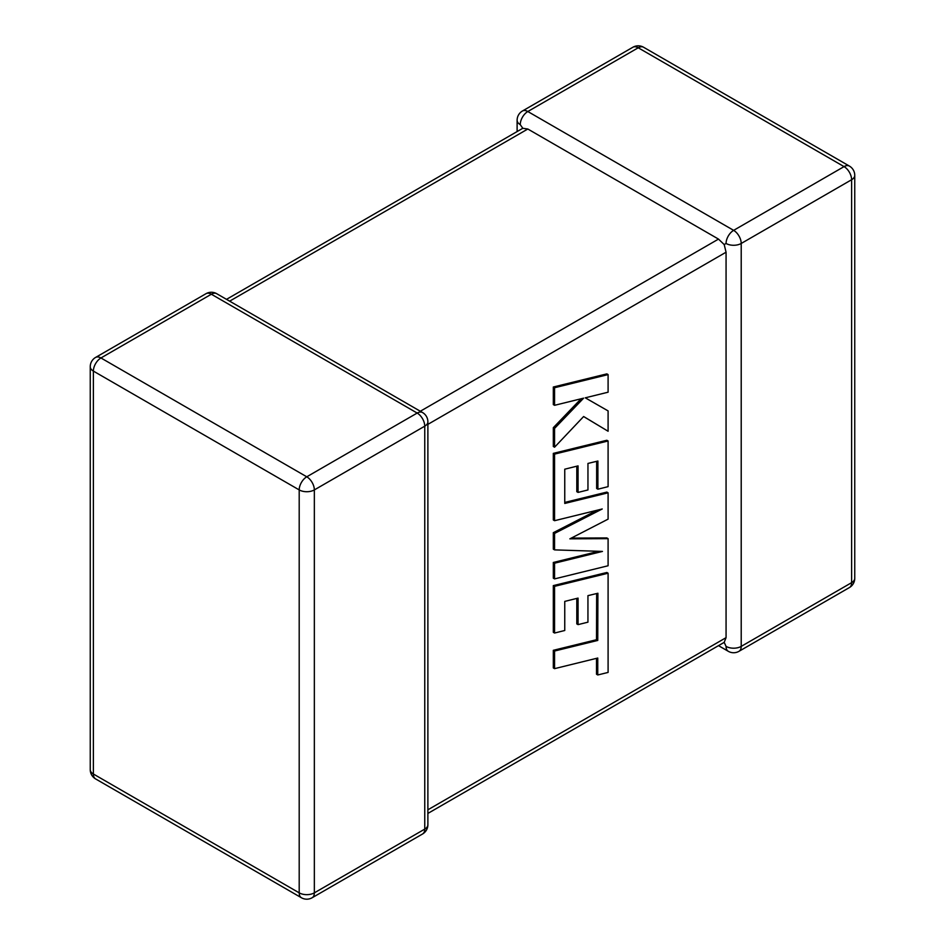 <?xml version="1.0" encoding="UTF-8"?>
<svg xmlns="http://www.w3.org/2000/svg" width="945" height="945" viewBox="0 0 945 945"><rect width="100%" height="100%" fill="white"/><g stroke="black" fill="none" stroke-linecap="round" stroke-linejoin="round"><path stroke-width="1.42" d="M726.067 243.467A10.714 6.178 -60 0 1 733.639 230.356L844.05 166.615L638.229 47.782L527.818 111.522L733.639 230.356A10.714 6.178 -120 0 1 741.211 243.467L741.211 646.392L851.622 582.652L851.622 179.727L741.211 243.467A10.714 6.178 0 0 1 726.067 243.467L724.189 244.554L726.067 252.209L427.884 424.364M517.116 131.568L517.116 120.263A10.714 6.178 180 0 0 520.246 124.634L522.798 128.284L527.818 129.016L718.495 239.097L724.189 244.554M718.495 645.648L728.288 651.306A10.714 6.178 -60 0 1 726.067 646.392L724.189 642.364L427.884 813.432M427.884 809.806L726.067 637.651L724.189 642.364M726.067 637.651L726.067 252.209M596.649 593.554L596.508 639.718L553.309 650.314L553.309 667.926L554.573 668.647L597.76 658.039L597.76 674.966L596.508 674.246L596.508 658.358M597.76 674.966L608.096 672.427L608.096 573.213L554.573 586.337L554.573 633.032L564.756 630.492L564.756 601.398L578.057 598.102L578.057 624.621L587.944 622.176L587.944 595.645L597.901 593.247L597.76 640.438L596.508 639.718M597.76 640.438L554.573 651.034L553.309 650.314M554.573 651.034L554.573 668.647M608.096 573.213L606.844 572.481L553.309 585.616L553.309 632.311L554.573 633.032M554.573 586.337L553.309 585.616M576.804 598.409L576.804 623.901L578.057 624.621M608.096 538.662L569.859 538.839L608.096 519.136L608.096 492.817L564.756 503.449L564.756 469.192L578.057 465.885L578.057 492.404L587.955 489.959L587.955 463.428L597.901 461.03L597.901 489.191L608.096 486.651L608.096 440.984L554.573 454.108L554.573 520.695L602.225 508.977L554.573 533.405L554.573 549.884L602.449 551.419L554.573 563.196L554.573 578.895L608.096 565.76L608.096 538.662L606.844 537.929L571.288 538.095M608.096 492.817L606.844 492.085L564.756 502.421M576.804 466.192L576.804 491.683L578.057 492.404M596.649 461.337L596.649 488.459L597.901 489.191M608.096 440.984L606.844 440.264L553.309 453.376L553.309 519.963L554.573 520.695M554.573 454.108L553.309 453.376M597.098 510.241L553.309 532.685L553.309 549.151L554.573 549.884M554.573 533.405L553.309 532.685M598.728 551.301L553.309 562.464L553.309 578.175L554.573 578.895M554.573 563.196L553.309 562.464M608.096 431.251L608.096 410.91L585.274 397.821L608.096 392.199L608.096 374.598L606.844 373.877L553.309 387.013L553.309 404.59L554.573 405.31L583.632 398.152L554.573 428.404L553.309 427.683L553.309 446.489L554.573 447.209L583.632 416.521L608.096 431.251L583.608 416.544M608.096 374.598L554.573 387.733L553.309 387.013M554.573 387.733L554.573 405.31M581.081 398.778L553.309 427.683M554.573 428.404L554.573 447.209M608.096 410.91L585.274 397.821M527.818 129.016L229.647 301.16M420.312 411.252L718.495 239.097M417.182 413.059L211.361 294.226L100.95 357.966L306.771 476.8L417.182 413.059A10.714 6.178 60 0 1 424.754 426.171L314.342 489.912L314.342 892.848L424.754 829.108L424.754 426.171A10.714 6.178 0 0 0 427.884 421.801A10.714 10.714 0 0 0 422.533 412.528A10.714 6.178 -60 0 0 417.182 413.059M93.378 371.09L93.378 774.014L299.199 892.848L299.199 489.912L93.378 371.09A10.714 6.178 -60 0 1 100.95 357.966A10.714 6.178 60 0 0 95.599 357.434A10.714 10.714 0 0 0 90.248 366.719A10.714 6.178 0 0 0 93.378 371.09M299.199 489.912A10.714 6.178 0 0 0 314.342 489.912A10.714 6.178 60 0 0 306.771 476.8A10.714 6.178 -60 0 0 299.199 489.912M312.133 897.75A10.714 6.178 60 0 0 314.342 892.848A10.714 6.178 180 0 1 299.199 892.848A10.714 6.178 -60 0 0 301.42 897.75A10.714 10.714 0 0 0 312.133 897.75L422.533 834.01A10.714 10.714 0 0 0 427.884 824.737A10.714 6.178 180 0 1 424.754 829.108A10.714 6.178 60 0 1 422.533 834.01M93.378 774.014A10.714 6.178 180 0 1 90.248 769.643A10.714 10.714 0 0 0 95.599 778.916A10.714 6.178 -60 0 1 93.378 774.014M95.599 357.434L205.998 293.694A10.714 6.178 60 0 1 211.361 294.226A10.714 6.178 -60 0 1 216.712 293.694L422.533 412.528M854.752 578.281A10.714 6.178 180 0 1 851.622 582.652A10.714 6.178 -120 0 1 849.401 587.566A10.714 10.714 0 0 0 854.752 578.281L854.752 175.357A10.714 10.714 0 0 0 849.401 166.084A10.714 6.178 -60 0 0 844.05 166.615A10.714 6.178 -120 0 1 851.622 179.727A10.714 6.178 0 0 0 854.752 175.357M728.288 651.306A10.714 10.714 0 0 0 739.002 651.306A10.714 6.178 -120 0 0 741.211 646.392A10.714 6.178 180 0 1 726.067 646.392M643.58 47.25A10.714 10.714 0 0 0 632.866 47.25A10.714 6.178 -120 0 1 638.229 47.782A10.714 6.178 -60 0 1 643.58 47.25L849.401 166.084M520.246 124.634A10.714 6.178 -60 0 1 527.818 111.522A10.714 6.178 -120 0 0 522.467 110.99L632.866 47.25M597.831 621.609L596.578 620.889M90.248 366.719L90.248 769.643M95.599 778.916L301.42 897.75M427.884 824.737L427.884 421.801M216.712 293.694A10.714 10.714 0 0 0 205.998 293.694M739.002 651.306L849.401 587.566M522.467 110.99A10.714 10.714 0 0 0 517.116 120.263M522.798 128.284L226.505 299.352"/></g></svg>
